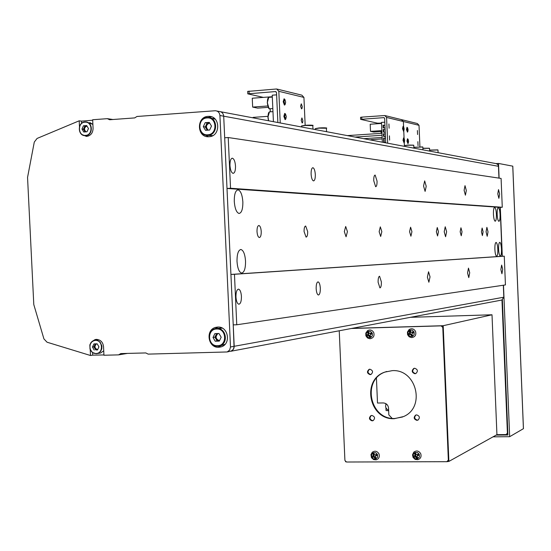 <?xml version="1.0" encoding="UTF-8"?>
<svg xmlns="http://www.w3.org/2000/svg" width="551" height="551" viewBox="0 0 551 551"><rect width="100%" height="100%" fill="white"/><g stroke="black" fill="none" stroke-linecap="round" stroke-linejoin="round"><path stroke-width="0.83" d="M488.021 231.813L486.884 227.329L486.072 231.806L487.208 236.296L488.021 231.813M446.62 231.757L445.229 226.771L444.209 231.757L445.594 236.737L446.62 231.757M502.698 269.336L501.644 265.079L500.873 269.522L501.927 273.778L502.698 269.336M499.619 194.062L498.524 189.606L497.78 193.869L498.875 198.326L499.619 194.062M466.311 190.536L465.016 185.653L464.114 190.302L465.409 195.185L466.311 190.536M426.219 186.286L424.669 180.893L423.554 186.004L425.11 191.397L426.219 186.286M377.049 181.079L375.148 175.053C374.157 175.294 373.688 177.188 373.743 180.728L375.651 186.748C376.636 186.493 377.104 184.606 377.049 181.079M315.317 174.536C315.014 170.528 314.215 168.255 312.927 167.711C311.666 167.965 311.06 170.094 311.108 174.088C311.411 178.104 312.21 180.377 313.505 180.907C314.766 180.638 315.365 178.517 315.317 174.536M235.504 166.078C235.132 161.477 234.092 158.86 232.391 158.213C230.731 158.481 229.925 160.906 229.96 165.486C230.346 170.101 231.379 172.725 233.08 173.351C234.74 173.062 235.546 170.638 235.504 166.078M469.714 272.752L468.474 268.117L467.544 272.979L468.784 277.614L469.714 272.752M430.035 276.864L428.554 271.767L427.397 277.139L428.878 282.236L430.035 276.864M381.382 281.905L379.577 276.244C378.558 276.561 378.069 278.558 378.11 282.243L379.921 287.897C380.948 287.567 381.43 285.57 381.382 281.905M320.324 288.228C320.048 284.419 319.298 282.305 318.072 281.871C316.763 282.229 316.122 284.488 316.164 288.655C316.446 292.478 317.197 294.592 318.423 295.012C319.732 294.64 320.365 292.381 320.324 288.228M241.428 296.404C241.09 292.064 240.119 289.64 238.514 289.144C236.778 289.557 235.924 292.161 235.952 296.968C236.296 301.321 237.267 303.739 238.872 304.221C240.608 303.794 241.455 301.183 241.428 296.404M481.429 231.806L482.125 228.018L483.096 231.806L482.4 235.587L481.429 231.806M460.168 231.778L460.946 227.777L462.027 231.778L461.242 235.773L460.168 231.778M436.371 231.744L437.26 227.515L438.465 231.751L437.57 235.98L436.371 231.744M409.572 231.709L410.591 227.212L411.934 231.716L410.915 236.214L409.572 231.709M379.15 231.668L380.321 226.867L381.843 231.675L380.672 236.475L379.15 231.668M344.334 231.627L345.691 226.482L347.426 231.627L346.062 236.778L344.334 231.627M304.076 231.572C304.042 228.135 304.572 226.282 305.674 226.027L307.672 231.578C307.706 235.008 307.176 236.854 306.074 237.123L304.076 231.572M257.007 231.516C256.98 227.777 257.613 225.772 258.915 225.497C260.182 225.951 260.954 227.956 261.236 231.516C261.264 235.243 260.637 237.247 259.335 237.529C258.068 237.095 257.289 235.084 257.007 231.516M501.479 249.1C501.231 245.037 500.673 242.771 499.798 242.309C498.917 242.667 498.51 244.975 498.593 249.238C498.841 253.308 499.406 255.574 500.274 256.029C501.162 255.657 501.562 253.35 501.479 249.1M500.067 214.546C499.812 210.413 499.24 208.099 498.352 207.603C497.484 207.934 497.085 210.2 497.167 214.401C497.422 218.54 497.994 220.855 498.882 221.344C499.757 220.999 500.15 218.733 500.067 214.546M496.396 214.36C496.141 210.193 495.556 207.851 494.646 207.348C493.758 207.686 493.352 209.972 493.434 214.215C493.696 218.403 494.281 220.737 495.184 221.226C496.072 220.882 496.479 218.595 496.396 214.36M497.822 249.272C497.574 245.167 497.002 242.881 496.107 242.406C495.211 242.771 494.798 245.105 494.881 249.41C495.129 253.529 495.7 255.816 496.596 256.27C497.498 255.898 497.904 253.563 497.822 249.272M245.539 261.091C244.995 254.211 243.459 250.347 240.932 249.5C238.273 250.071 236.964 254.073 237.013 261.491C237.564 268.413 239.106 272.277 241.634 273.076C244.293 272.456 245.594 268.461 245.539 261.091M242.853 201.873C242.288 194.806 240.704 190.804 238.108 189.847C235.497 190.322 234.223 194.186 234.278 201.446C234.857 208.554 236.448 212.562 239.038 213.464C241.648 212.948 242.915 209.084 242.853 201.873M220.641 111.743L496.334 163.661L497.842 164.611L498.448 165.996L498.958 178.118M218.761 111.467L219.105 111.454C221.798 111.729 223.334 113.306 223.706 116.199L224.691 137.771L228.224 137.53L501.093 178.434L502.271 207.259L500.15 207.362L502.147 256.27L504.268 256.181L505.439 284.922L236.758 324.773L233.225 324.876L234.079 347.702L233.362 349.396L231.723 350.911L227.184 351.958L229.643 350.092L230.49 346.972L234.203 346.297L233.362 349.396L230.91 351.256L501.245 300.157M503.332 285.232L503.821 297.203L501.823 300.047M127.467 353.405L122.866 354.162L124.009 353.494L122.866 354.162L118.596 354.872L103.946 355.243L103.533 346.6C102.906 342.123 100.544 339.712 96.446 339.382L95.144 339.561L91.976 341.489M228.224 137.53L230.538 188.256L226.998 188.463L230.924 274.432L234.457 274.288L236.758 324.773M112.927 119.505L107.335 118.665L109.663 119.746L134.719 117.907L136.951 116.481L215.296 110.737C218.003 111.006 219.539 112.597 219.918 115.503L230.49 346.972M502.271 207.259L230.538 188.256M500.15 207.362L226.998 188.463M502.147 256.27L230.924 274.432M504.268 256.181L234.457 274.288M96.886 339.388L95.364 340.146M218.692 347.282L220.979 346.916C231.379 344.354 228.445 326.192 217.769 327.053L215.73 327.356C205.165 329.698 207.899 348.087 218.692 347.282M209.029 136.738C220.799 136.455 220.49 115.806 208.719 116.344L208.099 116.364C196.204 116.729 196.797 137.578 208.671 136.758L209.029 136.738M211.591 116.819L208.14 117.459M81.686 134.396L86.411 136.4C90.626 135.808 92.85 133.156 93.078 128.452L92.664 119.739L107.335 118.665M90.219 349.692L90.502 355.505L47.042 342.212L43.922 338.906L33.79 304.558L27.55 177.443L34.286 142.068L37.075 138.446L79.199 120.807L79.475 126.585M118.596 354.872L120.8 353.577L145.808 352.936L148.157 354.121L227.184 351.958M92.589 352.633L92.713 355.154L103.932 354.94M92.713 355.154L90.502 355.505M79.199 120.807L81.452 121.13L92.685 120.228M216.839 111.026L219.105 111.454C221.798 111.729 223.334 113.306 223.706 116.199L234.203 346.297L503.821 297.203M205.447 135.064L208.54 136.758M218.1 327.053L214.993 328.754M217.831 346.18L221.309 346.806M81.452 121.13L81.562 123.396M85.102 135.656L86.652 136.393M381.134 133.356L381.058 131.558M381.533 123.452L370.196 124.23L370.506 131.372L381.843 130.608M384.805 122.184L381.492 122.412L382.339 142.213M370.878 140.057L370.864 139.672L382.201 138.921M370.506 131.372L373.778 132.047L381.884 131.503M385.679 142.557L384.24 142.282L384.054 138.06L383.572 138.094L383.751 142.316L385.686 142.681M384.054 138.06L385.5 138.349M383.31 132.047L383.799 132.02L383.689 129.485L383.2 129.519L383.31 132.047L385.245 132.46M383.131 127.763L383.613 127.729L383.503 125.194L383.021 125.229L383.131 127.763L385.066 128.183M385.425 136.6L383.978 136.304L383.875 133.776L385.314 134.072M383.751 142.316L384.24 142.282M383.799 132.02L385.239 132.323M385.135 129.795L383.689 129.485M383.613 127.729L385.059 128.046M384.949 125.518L383.503 125.194M383.875 133.776L383.386 133.803L383.496 136.338L383.978 136.304M385.431 136.731L383.496 136.338M276.623 94.855L272.228 95.192L273.413 121.688M272.297 96.714L252.255 98.23L252.654 107.087L257.682 108.127L268.268 107.349M267.772 105.971L252.654 107.087M270.293 111.825L270.155 108.74M253.143 117.866L253.116 117.384L267.91 116.33M382.043 135.277L355.051 137.068M382.139 137.461L363.598 138.68M347.316 135.615L381.96 133.301M410.502 317.314L492.009 314.779L496.933 434.663L506.066 434.587L507.409 433.148L501.968 300.006M507.85 433.561L506.066 434.587M507.409 433.148L507.822 432.914M499.11 178.138L498.51 163.447L495.99 163.599M496.155 435.097L507.912 435.001L502.381 299.813M493.042 436.833L509.668 436.695L503.483 285.211M502.298 256.263L500.301 207.355M523.416 428.609L512.761 166.161L498.51 163.447M523.416 428.685L509.668 436.695M447.309 461.428L448.81 459.81L443.259 327.328L441.613 325.758L351.91 328.382L443.19 325.71L448.879 461.421L446.84 461.69L346.496 462.02L344.912 460.443L339.237 330.779M346.242 461.772L345.56 461.772L345.525 461.056M496.933 434.663L448.879 461.421M492.009 314.779L443.19 325.71M418.099 420.034L417.396 420.137C414.386 419.084 413.918 417.362 415.984 414.986M416.666 414.889C419.717 415.998 420.158 417.727 417.989 420.089L416.893 420.351C413.829 419.228 413.395 417.493 415.592 415.137L416.666 414.889M415.881 373.516L415.42 373.571C412.293 372.4 411.907 370.644 414.249 368.302M414.683 368.261C417.83 369.452 418.209 371.216 415.819 373.544L414.917 373.73C411.762 372.517 411.39 370.754 413.808 368.433L414.683 368.261M371.043 374.446L370.678 374.48C367.586 373.296 367.214 371.546 369.556 369.239M369.893 369.211C373.013 370.437 373.364 372.194 370.947 374.48L370.127 374.639C367 373.399 366.656 371.636 369.094 369.363L369.893 369.211M373.254 420.571L372.676 420.647C369.687 419.566 369.246 417.851 371.333 415.509M371.891 415.44C374.935 416.584 375.348 418.312 373.123 420.633L372.125 420.854C369.08 419.697 368.674 417.968 370.919 415.654L371.891 415.44M392.271 370.651C416.425 368.888 425.909 407.334 403.566 416.556L394.33 418.691C369.225 420.186 361.07 379.804 384.894 372.083L392.271 370.651M402.616 416.983L394.853 418.485C369.776 419.972 361.628 379.639 385.425 371.925L386.754 371.47M351.345 328.492L441.137 325.861L442.784 327.439L448.349 460.071L446.84 461.69M441.613 325.758L441.137 325.861M443.259 327.328L442.784 327.439M448.81 459.81L448.349 460.071M389.626 140.099L389.433 135.856L389.626 140.099M389.116 128.218L388.916 123.975L389.116 128.218M385.693 142.847L384.646 118.424L383.902 117.632L360.636 119.353L377.401 123.162L379.432 123.155L378.255 123.341L379.363 123.603M381.519 123.011L379.432 123.155L381.519 123.011M360.712 119.305L360.554 117.322L361.752 117.129L384.791 115.531L386.568 117.439L387.677 143.219M401.39 119.663L403.366 121.509L403.594 126.82L403.366 121.509L386.568 117.439M403.766 130.918L404.083 138.384L403.766 130.918M404.262 142.475L404.427 146.373L404.262 142.475M417.575 134.506L417.396 130.518L417.575 134.506M418.051 145.664L417.872 141.676L418.051 145.664M385.39 115.676L401.651 119.67L403.366 121.509L419.015 125.304L419.917 146.718M402.23 119.808L417.348 123.52L419.015 125.304M301.535 108.878L300.605 106.219L301.28 103.836L302.237 106.501L302.038 108.402L301.535 108.878M302.155 122.969L301.225 120.325L301.907 117.928L302.864 120.579L302.657 122.487L302.155 122.969M277.856 122.522L276.519 92.54L275.486 91.569L247.798 93.842L263.364 97.389M247.819 91.411L276.685 88.98L278.827 91.314L280.239 122.976M277.408 89.159L301.872 95.165L303.932 97.403L305.164 125.291M403.552 131.179L402.526 128.714L403.063 126.379L403.642 126.868M404.172 128.955L403.862 130.801L403.098 128.707L403.669 126.888L404.172 128.955M404.041 142.743L403.022 140.291L403.559 137.943L404.138 138.432M404.661 140.505L404.351 142.365L403.587 140.285L404.158 138.453L404.661 140.505M407.954 143.515L406.948 141.084L407.478 138.756L408.057 139.238M408.567 141.29L408.263 143.136L407.513 141.077L408.077 139.258L408.567 141.29M407.471 132.047L406.466 129.602L406.989 127.288L407.561 127.77M408.084 129.836L407.781 131.675L407.031 129.602L407.588 127.798L408.084 129.836M285.563 119.285L285.06 119.65L283.848 116.316L284.722 113.396L285.308 113.94M286.293 116.66L285.824 118.94L284.591 116.316L285.563 114.085L286.293 116.66M284.929 104.704L284.419 105.076L283.193 101.708L284.068 98.815L284.647 99.359M285.645 102.1L285.184 104.366L283.944 101.715L284.908 99.511L285.645 102.1M417.844 454.293L418.34 455.408L417.72 455.684L417.245 454.561M415.006 454.899L414.738 455.663L413.732 456.09L414.235 457.234L415.24 456.8L416.639 458.232L417.734 457.757L417.079 456.634L417.355 455.877L418.608 455.319L418.099 454.176L416.845 454.733L416.095 454.423L415.695 453.177L414.607 453.652L415.006 454.899L415.585 454.789L415.888 456.483L417.1 456.6M420.716 453.666C418.781 450.697 416.453 450.215 413.725 452.213L412.52 454.899L413.092 457.495L415.33 459.472L417.878 459.692C420.675 458.666 421.618 456.655 420.716 453.666M414.931 452.516L413.236 454.355L413.346 456.937L415.192 458.756L417.699 458.749L419.394 456.917L419.29 454.327L417.438 452.509L414.931 452.516M416.639 458.232L416.439 456.71L415.991 457.116M416.081 454.382L415.585 454.789L415.296 454.141L415.909 453.872M414.607 453.652L415.296 454.141M417.327 457.096L416.721 457.358M415.24 456.8L415.888 456.483L415.268 456.758L414.779 455.643M415.385 455.346L414.738 455.663M414.235 457.234L415.268 456.758M417.72 455.684L417.355 455.877M412.961 457.089L414.999 459.279L417.878 459.692M376.113 454.472L376.608 455.601L376.002 455.87L375.507 454.74M373.275 455.098L373.895 454.988L374.198 456.662L375.314 456.82L375.582 456.063L376.836 455.512L376.333 454.375L375.086 454.933L374.349 454.623L373.964 453.383L372.896 453.859L373.275 455.098L373.006 455.849L372.035 456.276L372.531 457.406L373.509 456.979L374.246 457.289L374.9 458.404L375.975 457.929L375.314 456.813M378.978 453.872C377.159 451.007 374.914 450.477 372.249 452.275L370.961 454.609L371.457 457.667L373.633 459.617L376.126 459.858C378.916 458.866 379.866 456.869 378.978 453.872M373.227 452.729L371.56 454.547L371.67 457.11L373.488 458.921L375.954 458.914L377.621 457.096L377.518 454.527L375.692 452.722L373.227 452.729M374.9 458.404L374.735 456.889L374.246 457.289M374.343 454.603L373.895 454.988L373.612 454.341L374.17 454.093M372.896 453.859L373.612 454.341M375.575 457.289L375.017 457.537M373.509 456.979L374.198 456.662L373.592 456.937L373.096 455.808M373.702 455.532L373.006 455.849M372.531 457.406L373.592 456.937M376.002 455.87L375.582 456.063M412.534 333.265L412.017 332.253L412.644 331.964L413.112 333.018M410.027 334.423L409.565 333.389L410.185 333.1L410.695 334.237L411.934 334.312M415.53 331.378C413.911 328.72 411.769 328.114 409.124 329.553L407.451 332.005L407.54 334.574L409.021 336.675L411.687 337.611C415.151 336.992 416.432 334.912 415.53 331.378M409.73 330.201L408.029 332.081L408.139 334.677L409.992 336.468L412.499 336.399L414.2 334.512L414.09 331.916L412.238 330.132L409.73 330.201M411.439 335.862L412.534 335.359L411.879 334.209L412.148 333.438L413.408 332.887L412.899 331.75L411.638 332.301L410.894 332.005L410.495 330.8L409.407 331.303L409.531 333.279L408.525 333.782L409.035 334.912L410.034 334.416L410.784 334.712L411.439 335.862L411.239 334.45L410.784 334.712M409.799 332.515L410.385 332.542L410.096 331.895L410.743 331.592M409.407 331.303L410.096 331.895M412.196 334.788L411.528 335.098M411.136 332.046L409.531 333.279M408.525 333.782L409.565 333.389M410.034 334.416L410.695 334.237M411.638 332.301L412.017 332.253M407.754 334.98L409.359 336.888L411.687 337.611M370.761 334.416L370.258 333.431L370.871 333.141L371.326 334.175M368.295 335.573L367.848 334.56L368.454 334.271L368.956 335.401L370.134 335.497M373.743 332.563C372.207 330.001 370.162 329.36 367.586 330.641L365.802 333.093L365.857 335.717L367.324 337.811L369.976 338.748C373.371 338.128 374.625 336.062 373.743 332.563M367.978 331.392L366.312 333.265L366.415 335.834L368.24 337.611L370.713 337.543L372.38 335.676L372.269 333.1L370.444 331.323L367.978 331.392M369.652 337.012L370.727 336.516L370.065 335.373L370.334 334.609L371.588 334.058L371.085 332.935L369.831 333.479L369.094 333.19L368.715 331.991L367.641 332.494L368.027 333.692L367.758 334.457L366.78 334.946L367.283 336.069L368.254 335.58L369.652 337.012L369.494 335.614L368.991 335.876M368.027 333.692L368.647 333.72L368.364 333.079L368.956 332.797M367.641 332.494L368.364 333.079M370.396 335.965L369.776 336.255M369.356 333.231L367.758 334.457M366.78 334.946L367.848 334.56M368.254 335.58L368.956 335.401M369.831 333.479L370.258 333.431M366.091 336.138L367.675 338.032L369.976 338.748M86.521 125.876L84.172 127.605L84.902 125.993L86.521 125.876M84.172 127.605L84.317 130.704L83.435 129.216L84.172 127.605M85.04 131.923L84.317 130.704L85.619 131.875M83.745 132.013L81.975 129.017L83.442 125.793L86.686 125.559L88.463 128.555L86.989 131.779L83.745 132.013M83.435 129.216L81.975 129.017M84.902 125.993L83.442 125.793M86.941 125.986C84.089 127.481 83.786 129.437 86.018 131.847M96.081 343.845L94.634 345.257L95.289 343.865M94.634 345.257L94.786 348.335L93.904 346.82L94.634 345.257M94.786 348.335L97.279 349.816L95.667 349.857L94.786 348.335M94.228 350.078L92.465 347.034L93.932 343.907L97.169 343.817L98.939 346.861L97.465 349.995L95.667 349.857M93.904 346.82L92.465 347.034M96.515 343.831C94.193 346.31 94.558 348.266 97.596 349.713M217.583 333.534L215.847 335.235L216.026 339.023L219.16 340.835L217.128 340.89L214.918 337.157L216.66 333.562M215.221 341.207L213.01 337.467L214.876 333.617L218.961 333.493L221.178 337.24L219.305 341.097L215.221 341.207L217.128 340.89M214.918 337.157L213.01 337.467M217.989 333.527C215.09 336.661 215.586 339.065 219.484 340.732M207.851 130.174L206.363 128.803L206.191 124.987L209.552 122.859M207.217 130.215L205.261 126.964L207.121 123.004L209.538 122.839M205.53 130.332L203.312 126.654L205.179 122.68L209.27 122.391L211.494 126.076L209.621 130.05L205.53 130.332M205.261 126.964L203.312 126.654M207.121 123.004L205.179 122.68M209.621 122.969C205.957 124.684 205.489 127.074 208.216 130.146M388.634 410.158L386.995 409.255L385.886 407.706L385.555 406.218L386.175 403.835M392.105 418.347L388.841 414.882L388.545 408.119C388.104 404.944 386.341 403.222 383.269 402.946L377.504 403.029L376.436 378.248M388.662 410.722L386.058 410.55L385.941 407.836M385.803 404.586L385.762 403.58M498.476 166.306L219.918 115.503M384.247 117.742L383.792 117.632M361.752 117.129L361.835 119.168M276.037 91.7L275.486 91.569M303.932 97.403L278.827 91.314M249.018 91.087L249.135 93.587M404.723 145.56L407.905 145.058L413.47 145.154M407.871 145.223L404.448 145.684L407.905 145.065L413.76 145.237L407.871 145.223M413.76 145.25L413.877 148.157M413.994 147.324L422.548 146.924M422.961 149.872L422.837 147.007L413.849 147.358M429.518 148.315L422.892 148.219L429.229 148.226M429.635 151.126L429.518 148.302L422.899 148.371M437.976 149.962L429.594 150.099L437.68 149.879M438.093 152.723L437.976 149.955L429.594 150.237M315.544 128.569L319.125 127.942C323.664 127.708 325.992 127.763 326.123 128.114M326.399 128.252L319.084 128.135L315.282 128.727L315.317 129.581M301.673 125.917L305.309 125.284C309.958 125.036 312.362 125.091 312.534 125.463M312.81 125.607L305.261 125.476L301.411 126.089L301.445 126.971M268.509 120.765L267.938 117.232L268.847 112.411M272.965 111.633L269.708 111.867C268.571 112.06 268.02 113.837 268.061 117.205L268.626 120.786M269.005 108.34L267.283 102.651L268.764 97.355M272.311 97.079L269.046 97.327C267.91 97.506 267.366 99.27 267.407 102.624C267.696 106.212 268.461 108.265 269.701 108.774L269.942 108.754M267.283 102.638L268.179 97.871M84.895 122.191C77.243 122.432 77.905 136.235 85.529 135.381C93.202 135.16 92.54 121.31 84.895 122.191M85.653 135.642L85.391 135.656C77.636 136.166 77.216 122.219 84.978 121.957L85.364 121.943C93.091 121.537 93.388 135.45 85.653 135.642M86.906 135.842L88.332 136.049M89.827 122.542L92.885 124.381L87.01 122.177M95.385 340.401C87.74 340.304 88.401 354.004 96.012 353.494C103.671 353.618 103.016 339.864 95.385 340.401M94.283 340.304L91.039 342.453L89.841 344.933L90.013 349.148L92.416 352.509L96.129 353.721L92.43 352.502L90.033 349.141L89.861 344.933L91.976 341.489L95.481 340.139L98.023 340.656L100.179 342.254L101.914 346.042L101.79 348.859L100.626 351.345L98.636 353.06L96.136 353.721M98.326 339.719L95.447 340.139M99.38 353.225L100.502 353.046L103.733 350.801L100.502 353.046L96.129 353.721M216.708 328.995C206.708 328.899 207.513 346.379 217.473 345.711C227.494 345.856 226.695 328.286 216.708 328.995M215.076 328.727C205.792 330.786 208.182 346.896 217.673 346.186C208.223 346.868 205.84 330.786 215.076 328.727L216.874 328.458C226.234 327.707 228.796 343.638 219.67 345.87L225.008 344.375L221.357 345.567M222.377 328.176L218.506 328.217M207.018 117.942C196.996 118.265 197.809 135.877 207.789 134.781C217.831 134.506 217.018 116.805 207.018 117.942M207.713 117.446L207.183 117.466L207.713 117.446C218.031 116.964 218.32 135.071 208.002 135.319L207.679 135.339C197.299 136.042 196.755 117.831 207.148 117.466C196.714 117.804 197.251 136.035 207.679 135.339L212.741 135.642M208.554 135.47L212.727 135.649M215.255 119.216L210.372 117.914M232.047 158.233L232.391 158.213M240.553 249.52L240.932 249.5M237.626 189.875L238.108 189.847M96.411 339.382L95.144 339.561M211.419 116.819L208.719 116.344M217.797 327.053L215.73 327.356M523.45 428.65L512.795 166.175M385.425 371.925L384.894 372.083M369.094 369.363L369.466 369.26M413.808 368.433L414.187 368.316M360.636 119.347L360.554 117.322M247.798 93.822L247.688 91.349M404.475 146.387L404.448 145.684M413.842 147.255L422.837 147.007M315.282 128.686L319.125 127.942C325.29 127.777 327.714 127.866 326.399 128.218L326.55 131.703M301.411 126.048L305.309 125.284C311.529 125.105 314.029 125.201 312.81 125.573L312.968 129.141M403.862 130.801L403.47 131.283M404.351 142.365L403.959 142.847M408.263 143.136L407.871 143.611M407.781 131.675L407.389 132.15M268.489 120.759L267.924 117.225L269.439 111.894M285.824 118.94L285.363 119.546M285.563 114.085L285.039 113.575M272.828 108.547L269.701 108.774C268.929 109.491 268.117 107.445 267.269 102.644M285.184 104.366L284.722 104.972M284.888 99.49L284.385 98.994M85.364 121.943L84.999 121.957C77.181 122.184 77.608 136.187 85.391 135.656L88.387 136.028M220.297 327.948L222.356 328.162M213.368 118.369L215.248 119.202"/></g></svg>
